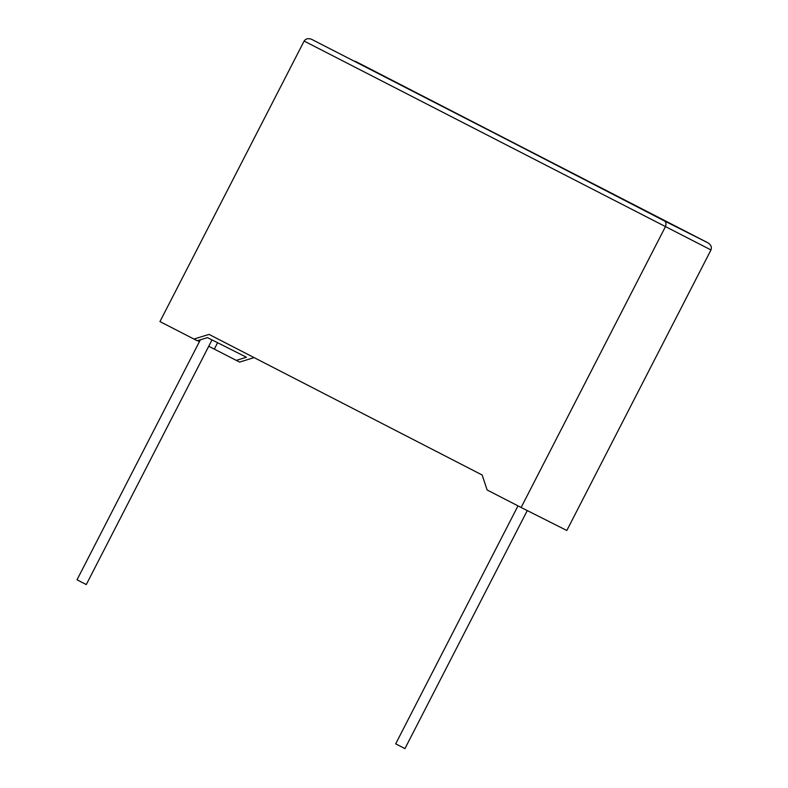 <?xml version="1.0" encoding="UTF-8"?>
<svg xmlns="http://www.w3.org/2000/svg" width="788" height="788" viewBox="0 0 788 788"><rect width="100%" height="100%" fill="white"/><g stroke="black" fill="none" stroke-linecap="round" stroke-linejoin="round"><path stroke-width="1.18" d="M200.359 339.815L77.017 579.81L86.276 584.568L212.011 339.914M527.28 510.575L404.943 748.6L395.684 743.842L517.992 505.866M355.102 61.208L664.491 220.955C666.195 222.196 666.461 224.196 665.289 226.954L521.124 507.482L487.132 489.978L482.148 474.997L209.037 334.407L193.956 339.067L197.305 340.761L207.461 337.619L246.447 357.24L236.292 360.382L239.65 362.066L254.091 357.604M193.956 339.067L159.964 321.573L304.129 41.055C305.842 38.573 308.413 38.031 311.831 39.42L707.831 242.773L355.161 61.228M208.751 346.267L236.292 360.382M197.621 340.662L199.443 341.588M664.491 220.955L707.821 242.763C710.953 244.723 712.007 247.117 710.983 249.954L566.818 530.482L521.124 507.482M217.606 342.721L214.346 349.084M710.983 249.954L304.129 41.055"/></g></svg>
